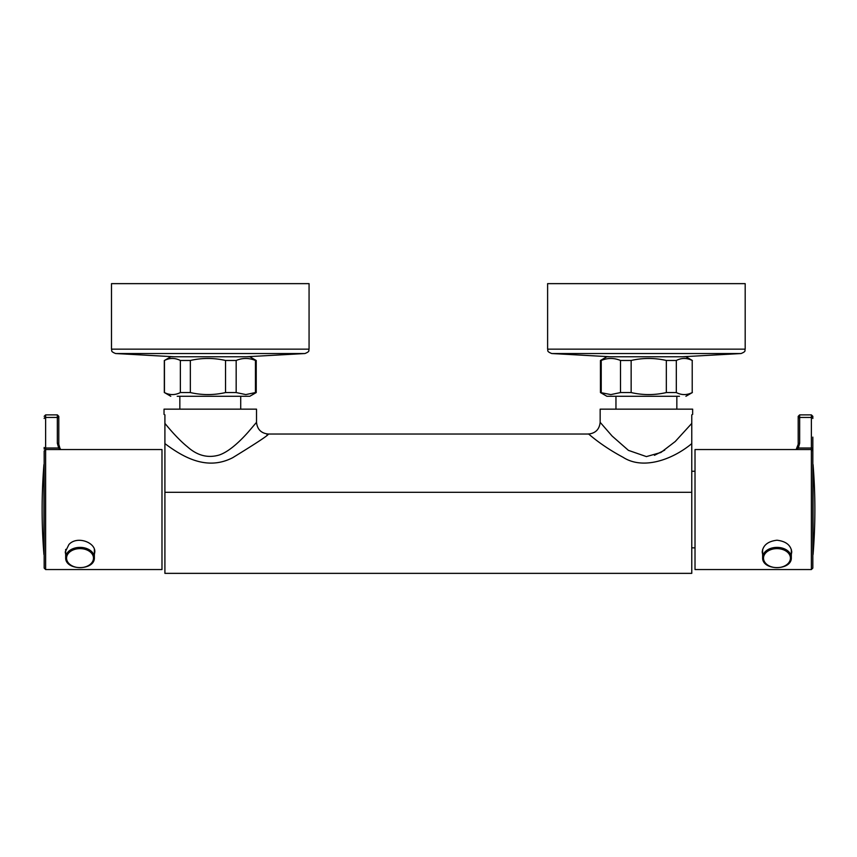 <?xml version="1.0" encoding="UTF-8"?>
<svg xmlns="http://www.w3.org/2000/svg" width="857" height="857" viewBox="0 0 857 857"><rect width="100%" height="100%" fill="white"/><g stroke="black" fill="none" stroke-linecap="round" stroke-linejoin="round"><path stroke-width="1.29" d="M691.77 573.354L691.77 443.626C672.317 459.748 642.975 470.204 623.05 457.274C599.193 444.526 587.495 432.571 588.448 434.038L268.23 434.038C269.698 434.36 257.85 442.255 232.675 457.713C207.705 470.525 184.598 458.377 164.908 443.605L164.908 573.354L691.77 573.354M588.448 434.038C595.508 433.288 599.407 429.389 600.157 422.33L612.123 436.052L628.417 450.353L646.403 456.599L660.897 452.485L675.252 441.505L691.77 423.401L691.77 449.796M266.923 435.056L268.23 434.038C261.171 433.288 257.271 429.389 256.522 422.33L248.166 432.121C242.531 438.463 230.276 451.425 219.006 455.078C207.737 458.324 197.196 455.549 187.383 446.743C176.906 438.248 167.094 425.983 164.908 423.401L164.908 414.842M692.649 414.424L692.649 409.153L600.157 409.153L600.157 422.33M691.77 423.401L691.77 414.842M664.721 450.129L654.427 455.313M256.522 422.33L256.522 409.153L164.03 409.153L164.03 414.424M164.908 443.605L164.908 423.401M695.016 531.918L695.016 526.466M256.232 360.476L255.45 360.476L255.45 392.56L256.232 392.56L256.232 360.476L249.794 356.758L170.768 356.758L164.448 360.476C169.729 357.798 175.032 357.798 180.366 360.476L180.366 392.56C175.064 395.248 169.761 395.248 164.448 392.56L164.448 360.476M170.768 396.277L164.448 392.56M180.366 392.56L190.35 392.56L190.35 360.476L180.366 360.476M190.35 360.476C202.006 357.798 213.736 357.798 225.53 360.476L225.53 392.56C213.8 395.248 202.081 395.248 190.35 392.56M225.53 392.56L236.168 392.56L236.168 360.476L225.53 360.476M236.168 360.476C242.563 357.798 248.98 357.798 255.45 360.476M255.45 392.56L245.809 394.584L236.168 392.56M177.195 396.277L249.794 396.277L256.232 392.56M309.066 349.153L309.066 283.646L111.496 283.646L111.496 349.153C112.299 350.481 109.964 351.306 115.641 353.534L304.921 353.534C310.695 351.209 308.209 350.481 309.066 349.153L111.496 349.153M161.984 569.551L161.984 449.55L45.635 449.55L45.635 569.551L161.984 569.551M94.366 554.436L94.806 551.983C95.534 542.352 76.98 535.464 68.903 544.538L65.239 551.983L65.678 554.436M45.635 569.551L44.168 568.095L44.168 451.007L45.635 449.55L45.635 448.029L58.683 448.029L57.344 443.273A1.468 1.039 0 0 1 58.801 444.312L60.022 448.543A1.468 0.953 -30.5 0 0 59.947 448.318L58.801 444.312L58.801 416.341L58.801 437.113M57.344 443.273L57.344 417.445L45.635 417.445L45.635 448.029A1.468 1.039 180 0 0 44.168 449.057L44.168 447.461M59.969 449.55L58.683 448.029A1.468 0.953 -30.5 0 1 59.947 448.318L60.858 449.55M65.678 557.511C64.864 570.955 95.191 570.955 94.366 557.511A14.344 10.145 0 0 0 80.022 547.377A14.344 10.145 0 0 0 65.678 557.511L65.678 549.38M811.365 569.551L812.832 568.095L812.832 451.007L811.365 449.55L695.016 449.55L695.016 569.551L811.365 569.551L811.365 417.445L799.656 417.445L799.656 443.273L798.317 448.029L797.031 449.55M791.322 554.436L791.761 551.983C790.893 545.202 785.965 541.281 776.978 540.221C767.99 541.281 763.062 545.202 762.194 551.983L762.634 554.436M812.832 437.113L812.832 449.057A1.468 1.039 180 0 0 811.365 448.029L798.317 448.029A1.468 0.953 -149.5 0 0 797.053 448.318L797.053 448.318A1.468 0.953 -149.5 0 0 796.978 448.543L798.199 444.312L798.199 416.341L798.199 447.461M812.832 557.114L812.832 447.461M812.832 418.484L812.832 416.341L812.832 418.484A1.468 1.039 180 0 0 811.365 417.445L811.365 414.874L812.832 416.341M799.656 443.273A1.468 1.039 180 0 0 798.199 444.312L796.142 449.55M762.634 549.38L762.634 557.511A14.344 10.145 0 0 1 776.978 547.377A14.344 10.145 0 0 1 791.322 557.511L791.322 549.38M601.228 392.56L601.228 360.476L600.446 360.476L600.446 392.56L610.87 394.584L620.511 392.56L631.148 392.56L631.148 360.476L620.511 360.476L620.511 392.56M631.148 360.476C642.804 357.798 654.534 357.798 666.328 360.476L666.328 392.56C654.609 395.248 642.879 395.248 631.148 392.56M666.328 392.56L676.312 392.56L676.312 360.476L666.328 360.476M676.312 360.476C681.583 357.798 686.896 357.798 692.22 360.476L692.22 392.56C686.918 395.248 681.615 395.248 676.312 392.56M692.22 392.56L692.22 360.476M601.228 360.476C607.624 357.798 614.051 357.798 620.511 360.476M600.446 360.476L606.885 356.758L685.911 356.758L692.36 360.476M600.446 392.56L606.885 396.277L679.483 396.277M745.183 349.153L745.183 283.646L547.612 283.646L547.612 349.153C548.469 350.481 545.984 351.209 551.758 353.534L741.037 353.534C746.822 351.209 744.337 350.481 745.183 349.153L547.612 349.153M691.77 492.314L164.908 492.314M43.932 554.447L43.932 464.655A559.053 559.053 0 0 0 43.932 554.447L44.168 555.143M813.068 464.655L813.068 554.447A559.053 559.053 0 0 0 813.068 464.655L812.832 463.948M58.801 418.484A1.468 1.039 0 0 0 57.344 417.445L57.344 414.874L58.801 416.341M57.344 414.874L45.635 414.874L45.635 417.445A1.468 1.039 180 0 0 44.168 418.484M93.488 558.132A13.466 9.523 180 0 0 73.295 549.894A13.466 9.523 180 0 0 73.295 566.381A13.466 9.523 180 0 0 93.488 558.132M811.365 414.874L799.656 414.874L799.656 417.445A1.468 1.039 180 0 0 798.199 418.484M763.512 558.132A13.466 9.523 180 0 0 783.705 566.381A13.466 9.523 180 0 0 783.705 549.894A13.466 9.523 180 0 0 763.512 558.132M691.77 547.827L695.016 547.88M691.77 471.275L695.016 471.221M44.168 463.948L43.932 464.655M812.832 555.143L813.068 554.447M179.841 396.277L179.841 409.153M240.721 396.277L240.721 409.153M164.319 392.56L164.319 360.476M246.548 356.758L304.921 353.534M174.003 356.758L115.641 353.534M45.635 414.874L44.168 416.341M94.366 557.511L94.366 549.38M799.656 414.874L798.199 416.341M762.634 557.511C761.809 570.955 792.136 570.955 791.322 557.511M685.911 396.277L692.36 392.56M682.675 356.758L741.037 353.534M610.13 356.758L551.758 353.534M615.958 396.277L615.958 409.153M676.837 396.277L676.837 409.153"/></g></svg>
